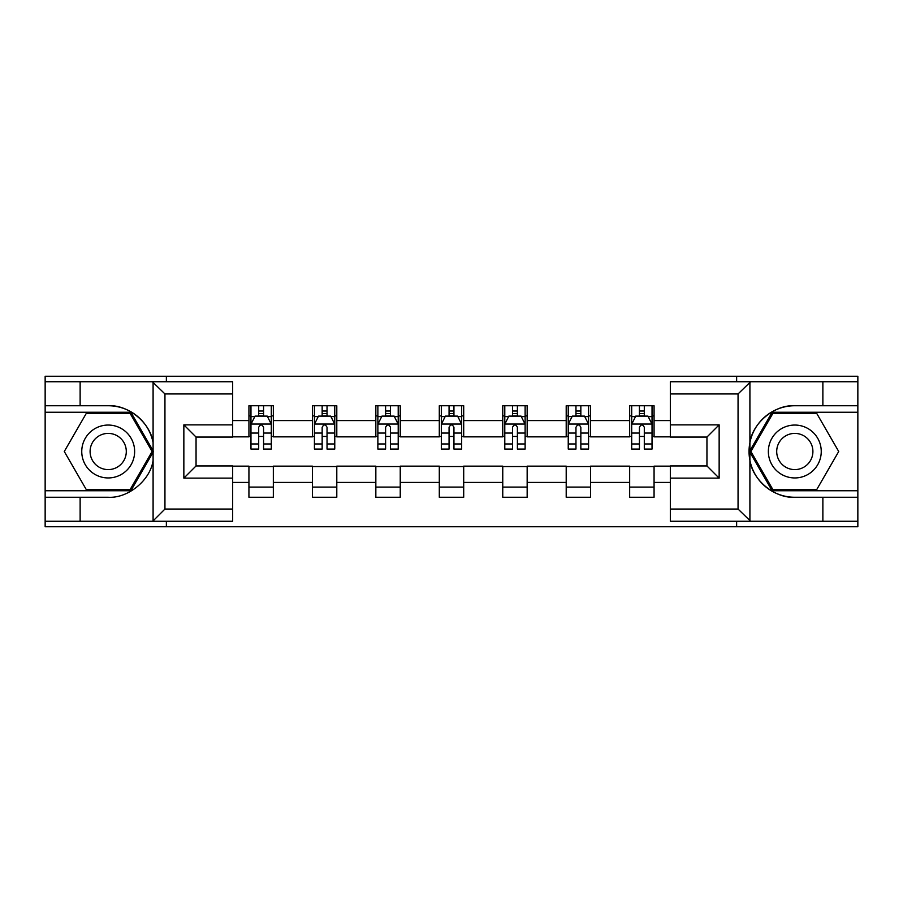 <?xml version="1.0" encoding="UTF-8"?>
<svg xmlns="http://www.w3.org/2000/svg" width="903" height="903" viewBox="0 0 903 903"><rect width="100%" height="100%" fill="white"/><g stroke="black" fill="none" stroke-linecap="round" stroke-linejoin="round"><path stroke-width="1.35" d="M232.669 393.945L164.944 393.945L152.37 381.743L232.669 381.743L232.669 437.063L196.053 437.063L196.053 465.937L232.669 465.937L232.669 521.257L152.37 521.257L153.092 520.907L153.092 460.361C150.474 480.159 128.136 498.524 108.202 497.26L45.15 497.26L45.15 526.754L857.85 526.754L857.85 412.253L772.144 412.253L749.479 451.5L772.144 490.747L857.85 490.747M794.798 405.74C774.864 404.476 752.526 422.841 749.908 442.639L749.908 460.361C752.526 480.159 774.864 498.524 794.798 497.26A45.76 45.76 0 0 1 749.038 451.5A45.76 45.76 0 0 1 794.798 405.74L857.85 405.74L857.85 376.246L736.634 376.246L736.634 381.743M736.634 376.246L45.15 376.246L45.15 490.747L130.856 490.747L153.521 451.5L130.856 412.253L45.15 412.253M736.634 521.257L736.634 526.754M166.366 526.754L166.366 521.257M166.366 381.743L166.366 376.246M670.331 436.86L654.065 436.86L654.065 405.74L629.662 405.74L629.662 420.584L590.607 420.584L590.607 405.74L566.204 405.74L566.204 420.584L527.16 420.584L527.16 405.74L502.757 405.74L502.757 420.584L463.702 420.584L463.702 405.74L439.298 405.74L439.298 420.584L400.243 420.584L400.243 405.74L375.84 405.74L375.84 420.584L336.796 420.584L336.796 405.74L312.393 405.74L312.393 420.584L273.338 420.584L273.338 405.74L248.935 405.74L248.935 420.584L232.669 420.584M654.065 420.584L670.331 420.584M670.331 482.416L654.065 482.416L654.065 497.26L629.662 497.26L629.662 482.416L590.607 482.416L590.607 497.26L566.204 497.26L566.204 482.416L527.16 482.416L527.16 497.26L502.757 497.26L502.757 482.416L463.702 482.416L463.702 497.26L439.298 497.26L439.298 482.416L400.243 482.416L400.243 497.26L375.84 497.26L375.84 482.416L336.796 482.416L336.796 497.26L312.393 497.26L312.393 482.416L273.338 482.416L273.338 497.26L248.935 497.26L248.935 482.416L232.669 482.416M629.662 420.584L629.662 436.86L590.607 436.86L590.607 420.584M590.607 482.416L590.607 466.14L629.662 466.14L629.662 482.416M566.204 420.584L566.204 436.86L527.16 436.86L527.16 420.584M527.16 482.416L527.16 466.14L566.204 466.14L566.204 482.416M502.757 420.584L502.757 436.86L463.702 436.86L463.702 420.584M463.702 482.416L463.702 466.14L502.757 466.14L502.757 482.416M439.298 420.584L439.298 436.86L400.243 436.86L400.243 420.584M400.243 482.416L400.243 466.14L439.298 466.14L439.298 482.416M375.84 420.584L375.84 436.86L336.796 436.86L336.796 420.584M336.796 482.416L336.796 466.14L375.84 466.14L375.84 482.416M312.393 420.584L312.393 436.86L273.338 436.86L273.338 420.584M273.338 482.416L273.338 466.14L312.393 466.14L312.393 482.416M248.935 420.584L248.935 436.86L232.669 436.86M232.669 466.14L248.935 466.14L248.935 482.416M654.065 482.416L654.065 466.14L670.331 466.14M248.935 415.911L250.966 415.911M258.698 415.911L263.574 415.911M271.306 415.911L273.338 415.911M248.935 436.454L250.966 436.454M258.698 436.454L263.574 436.454M271.306 436.454L273.338 436.454M248.935 466.546L273.338 466.546M248.935 487.089L273.338 487.089M312.393 466.546L336.796 466.546M312.393 487.089L336.796 487.089M312.393 415.911L314.425 415.911M322.157 415.911L327.033 415.911M334.765 415.911L336.796 415.911M312.393 436.454L314.425 436.454M322.157 436.454L327.033 436.454M334.765 436.454L336.796 436.454M375.84 466.546L400.243 466.546M375.84 487.089L400.243 487.089M375.84 415.911L377.872 415.911M385.604 415.911L390.491 415.911M398.212 415.911L400.243 415.911M375.84 436.454L377.872 436.454M385.604 436.454L390.491 436.454M398.212 436.454L400.243 436.454M439.298 466.546L463.702 466.546M439.298 487.089L463.702 487.089M439.298 415.911L441.33 415.911M449.062 415.911L453.938 415.911M461.67 415.911L463.702 415.911M439.298 436.454L441.33 436.454M449.062 436.454L453.938 436.454M461.67 436.454L463.702 436.454M502.757 466.546L527.16 466.546M502.757 487.089L527.16 487.089M502.757 415.911L504.788 415.911M512.509 415.911L517.396 415.911M525.128 415.911L527.16 415.911M502.757 436.454L504.788 436.454M512.509 436.454L517.396 436.454M525.128 436.454L527.16 436.454M566.204 466.546L590.607 466.546M566.204 487.089L590.607 487.089M566.204 415.911L568.235 415.911M575.967 415.911L580.843 415.911M588.575 415.911L590.607 415.911M566.204 436.454L568.235 436.454M575.967 436.454L580.843 436.454M588.575 436.454L590.607 436.454M629.662 466.546L654.065 466.546M629.662 487.089L654.065 487.089M629.662 415.911L631.694 415.911M639.426 415.911L644.302 415.911M652.034 415.911L654.065 415.911M629.662 436.454L631.694 436.454M639.426 436.454L644.302 436.454M652.034 436.454L654.065 436.454M263.574 411.023L258.698 411.023M271.306 443.96L263.574 443.96L263.574 449.062L271.306 449.062L271.306 424.252L267.243 416.114L255.041 416.114L250.966 424.252L250.966 449.062L258.698 449.062L258.698 443.96L250.966 443.96M250.966 424.252L250.966 405.74M271.306 424.252L271.306 405.74M258.698 416.114L258.698 405.74M263.574 405.74L263.574 416.114M263.574 443.96L263.574 427.3C261.949 424.162 260.324 424.162 258.698 427.3L258.698 443.96M121.42 428.598A26.435 26.435 0 0 0 85.3 438.282A26.435 26.435 0 0 0 94.973 474.402A26.435 26.435 0 0 0 131.093 464.718A26.435 26.435 0 0 0 121.42 428.598M117.243 435.822A18.105 18.105 0 0 0 92.524 442.447A18.105 18.105 0 0 0 99.149 467.178A18.105 18.105 0 0 0 123.869 460.553A18.105 18.105 0 0 0 117.243 435.822M130.156 489.528L86.237 489.528L64.282 451.5L86.237 413.472L130.156 413.472L152.11 451.5L130.156 489.528M808.027 428.598A26.435 26.435 0 0 0 771.907 438.282A26.435 26.435 0 0 0 781.58 474.402A26.435 26.435 0 0 0 817.7 464.718A26.435 26.435 0 0 0 808.027 428.598M803.851 435.822A18.105 18.105 0 0 0 779.131 442.447A18.105 18.105 0 0 0 785.757 467.178A18.105 18.105 0 0 0 810.476 460.553A18.105 18.105 0 0 0 803.851 435.822M816.764 489.528L772.844 489.528L750.89 451.5L772.844 413.472L816.764 413.472L838.718 451.5L816.764 489.528M80.13 497.26L80.13 521.257L45.15 521.257M152.37 521.257L80.13 521.257M45.15 497.26L45.15 490.747M152.37 381.743L80.13 381.743L80.13 405.74L45.15 405.74M80.13 381.743L45.15 381.743M108.202 405.74A45.76 45.76 0 0 1 153.092 442.639C150.474 422.841 128.136 404.476 108.202 405.74L80.13 405.74M153.092 460.361L153.092 382.093M196.053 437.063L183.851 424.861L232.669 424.861M232.669 478.138L183.851 478.138L196.053 465.937M153.092 520.907L164.944 509.055L232.669 509.055M750.63 381.743L738.056 393.945L670.331 393.945L670.331 381.743L857.85 381.743M822.87 405.74L822.87 381.743M670.331 509.055L738.056 509.055L750.63 521.257L670.331 521.257L670.331 465.937L706.947 465.937L706.947 437.063L670.331 437.063L670.331 393.945M857.85 405.74L857.85 412.253M750.63 521.257L822.87 521.257L822.87 497.26L857.85 497.26M822.87 521.257L857.85 521.257M794.798 497.26L822.87 497.26M706.947 465.937L719.149 478.138L670.331 478.138M670.331 424.861L719.149 424.861L706.947 437.063M327.033 411.023L322.157 411.023M334.765 443.96L327.033 443.96L327.033 449.062L334.765 449.062L334.765 424.252L330.69 416.114L318.488 416.114L314.425 424.252L314.425 449.062L322.157 449.062L322.157 443.96L314.425 443.96M314.425 424.252L314.425 405.74M334.765 424.252L334.765 405.74M322.157 416.114L322.157 405.74M327.033 405.74L327.033 416.114M327.033 443.96L327.033 427.3C325.407 424.162 323.782 424.162 322.157 427.3L322.157 443.96M390.491 411.023L385.604 411.023M398.212 443.96L390.491 443.96L390.491 449.062L398.212 449.062L398.212 424.252L394.148 416.114L381.946 416.114L377.872 424.252L377.872 449.062L385.604 449.062L385.604 443.96L377.872 443.96M377.872 424.252L377.872 405.74M398.212 424.252L398.212 405.74M385.604 416.114L385.604 405.74M390.491 405.74L390.491 416.114M390.491 443.96L390.491 427.3C388.866 424.162 387.24 424.162 385.604 427.3L385.604 443.96M453.938 411.023L449.062 411.023M461.67 443.96L453.938 443.96L453.938 449.062L461.67 449.062L461.67 424.252L457.607 416.114L445.393 416.114L441.33 424.252L441.33 449.062L449.062 449.062L449.062 443.96L441.33 443.96M441.33 424.252L441.33 405.74M461.67 424.252L461.67 405.74M449.062 416.114L449.062 405.74M453.938 405.74L453.938 416.114M453.938 443.96L453.938 427.3C452.313 424.162 450.687 424.162 449.062 427.3L449.062 443.96M517.396 411.023L512.509 411.023M525.128 443.96L517.396 443.96L517.396 449.062L525.128 449.062L525.128 424.252L521.054 416.114L508.852 416.114L504.788 424.252L504.788 449.062L512.509 449.062L512.509 443.96L504.788 443.96M504.788 424.252L504.788 405.74M525.128 424.252L525.128 405.74M512.509 416.114L512.509 405.74M517.396 405.74L517.396 416.114M517.396 443.96L517.396 427.3C515.771 424.162 514.146 424.162 512.509 427.3L512.509 443.96M580.843 411.023L575.967 411.023M588.575 443.96L580.843 443.96L580.843 449.062L588.575 449.062L588.575 424.252L584.512 416.114L572.31 416.114L568.235 424.252L568.235 449.062L575.967 449.062L575.967 443.96L568.235 443.96M568.235 424.252L568.235 405.74M588.575 424.252L588.575 405.74M575.967 416.114L575.967 405.74M580.843 405.74L580.843 416.114M580.843 443.96L580.843 427.3C579.229 424.162 577.593 424.162 575.967 427.3L575.967 443.96M644.302 411.023L639.426 411.023M652.034 443.96L644.302 443.96L644.302 449.062L652.034 449.062L652.034 424.252L647.959 416.114L635.757 416.114L631.694 424.252L631.694 449.062L639.426 449.062L639.426 443.96L631.694 443.96M631.694 424.252L631.694 405.74M652.034 424.252L652.034 405.74M639.426 416.114L639.426 405.74M644.302 405.74L644.302 416.114M644.302 443.96L644.302 427.3C642.676 424.162 641.051 424.162 639.426 427.3L639.426 443.96M271.205 424.049L251.068 424.049M250.966 416.599L254.793 416.599M267.48 416.599L271.306 416.599M258.698 433.056L250.966 433.056M271.306 433.056L263.574 433.056M263.574 413.619L258.698 413.619M164.944 393.945L164.944 509.055M183.851 478.138L183.851 424.861M749.908 382.093L749.908 442.639M749.908 460.361L749.908 520.907M738.056 509.055L738.056 393.945M719.149 424.861L719.149 478.138M334.663 424.049L314.526 424.049M314.425 416.599L318.251 416.599M330.938 416.599L334.765 416.599M322.157 433.056L314.425 433.056M334.765 433.056L327.033 433.056M327.033 413.619L322.157 413.619M398.11 424.049L377.973 424.049M377.872 416.599L381.698 416.599M394.397 416.599L398.212 416.599M385.604 433.056L377.872 433.056M398.212 433.056L390.491 433.056M390.491 413.619L385.604 413.619M461.568 424.049L441.432 424.049M441.33 416.599L445.156 416.599M457.844 416.599L461.67 416.599M449.062 433.056L441.33 433.056M461.67 433.056L453.938 433.056M453.938 413.619L449.062 413.619M525.027 424.049L504.89 424.049M504.788 416.599L508.603 416.599M521.302 416.599L525.128 416.599M512.509 433.056L504.788 433.056M525.128 433.056L517.396 433.056M517.396 413.619L512.509 413.619M588.474 424.049L568.337 424.049M568.235 416.599L572.062 416.599M584.749 416.599L588.575 416.599M575.967 433.056L568.235 433.056M588.575 433.056L580.843 433.056M580.843 413.619L575.967 413.619M651.932 424.049L631.795 424.049M631.694 416.599L635.52 416.599M648.207 416.599L652.034 416.599M639.426 433.056L631.694 433.056M652.034 433.056L644.302 433.056M644.302 413.619L639.426 413.619"/></g></svg>
